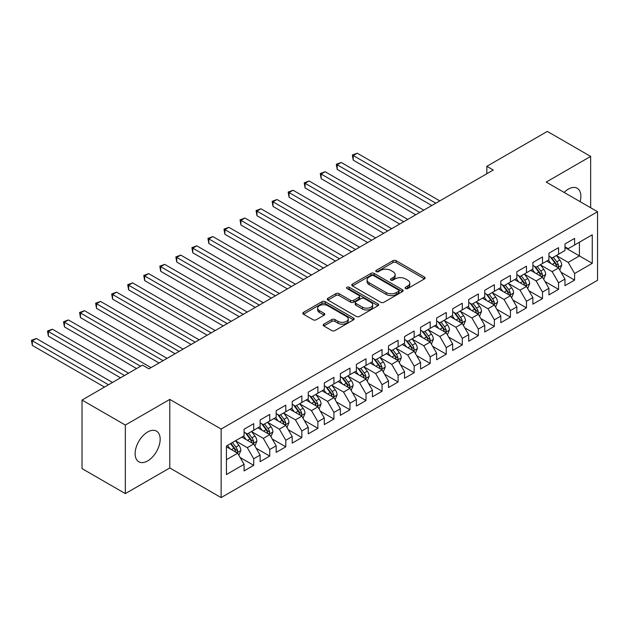 <?xml version="1.0" encoding="UTF-8"?>
<svg xmlns="http://www.w3.org/2000/svg" width="629" height="629" viewBox="0 0 629 629"><rect width="100%" height="100%" fill="white"/><g stroke="black" fill="none" stroke-linecap="round" stroke-linejoin="round"><path stroke-width="0.94" d="M405.54 288.546A1.557 0.896 0 0 0 407.741 288.546L424.473 278.883A2.225 1.289 0 0 0 425.125 277.971A2.225 1.289 0 0 0 424.473 277.059L396.128 260.697A2.225 1.289 0 0 0 392.976 260.697L376.244 270.36A1.557 0.896 0 0 0 375.788 270.997A1.557 0.896 0 0 0 376.244 271.634A1.557 0.896 0 0 0 378.446 271.634L380.616 270.376A7.123 4.112 0 0 1 390.695 270.376L393.054 271.744A7.123 4.112 0 0 1 395.146 274.653A7.123 4.112 0 0 1 393.054 277.562L390.892 278.812A1.557 0.896 0 0 0 390.436 279.449A1.557 0.896 0 0 0 390.892 280.086A1.557 0.896 0 0 0 393.094 280.086L395.264 278.836A7.123 4.112 0 0 1 405.343 278.836L407.702 280.196A7.123 4.112 0 0 1 409.786 283.113A7.123 4.112 0 0 1 407.702 286.022L405.54 287.272A1.557 0.896 0 0 0 405.076 287.909A1.557 0.896 0 0 0 405.54 288.546L405.54 287.272M147.65 460.908A17.698 10.221 120 0 0 159.208 445.316A17.698 10.221 120 0 0 156.495 431.132A17.698 10.221 120 0 0 147.65 432.005A17.698 10.221 120 0 0 136.084 447.604A17.698 10.221 120 0 0 138.797 461.788A17.698 10.221 120 0 0 147.65 460.908M580.127 201.657A17.698 10.221 120 0 0 577.194 188.244A17.698 10.221 120 0 0 568.349 189.117A17.698 10.221 120 0 0 564.111 192.419M323.841 324.163A2.225 1.289 0 0 0 323.188 325.075A2.225 1.289 0 0 0 323.841 325.979L331.79 330.571A2.225 1.289 0 0 0 334.942 330.571L353.522 319.846A2.225 1.289 0 0 0 354.174 318.934A2.225 1.289 0 0 0 353.522 318.022L325.177 301.661A2.225 1.289 0 0 0 322.024 301.661L303.445 312.385A2.225 1.289 0 0 0 302.793 313.297A2.225 1.289 0 0 0 303.445 314.209L313.045 319.752A2.225 1.289 0 0 0 316.198 319.752L324.155 315.16A2.225 1.289 0 0 0 324.808 314.248A2.225 1.289 0 0 0 324.155 313.344L319.39 310.592A5.96 3.436 0 0 1 317.645 308.163A5.96 3.436 0 0 1 321.325 304.979A5.96 3.436 0 0 1 327.811 305.725L346.477 316.505A5.96 3.436 0 0 1 348.222 318.934A5.96 3.436 0 0 1 344.543 322.111A5.96 3.436 0 0 1 338.048 321.364L334.942 319.571A2.225 1.289 0 0 0 331.79 319.571L323.841 324.163L323.841 325.979L331.79 321.427L331.79 319.571M125.344 425.062L125.344 493.608L169.791 467.952L169.791 399.399L125.344 425.062L82.022 400.052L142.516 365.127L148.931 368.83L493.254 170.034L486.838 166.331L486.838 173.738M169.791 399.399L221.133 429.041L597.55 211.721L597.55 280.275L221.133 497.594L221.133 429.041M590.647 207.735L590.647 156.417L546.208 182.08L597.55 211.721M590.647 156.417L547.332 131.406L486.838 166.331M380.773 302.297A2.225 1.289 0 0 0 383.918 302.297L402.505 291.565A2.225 1.289 0 0 0 403.158 290.653A2.225 1.289 0 0 0 402.505 289.749L374.153 273.379A2.225 1.289 0 0 0 371.008 273.379L352.421 284.111A2.225 1.289 0 0 0 351.768 285.016A2.225 1.289 0 0 0 352.421 285.928L380.773 302.297M347.609 288.876A1.557 0.896 0 0 1 349.197 289.096L349.197 287.249L378.013 303.886A2.225 1.289 0 0 1 378.666 304.798A2.225 1.289 0 0 1 378.013 305.702L359.434 316.434A2.225 1.289 0 0 1 356.281 316.434L327.929 300.064L335.886 295.512L335.886 293.657L327.929 298.248A2.225 1.289 0 0 0 327.277 299.16A2.225 1.289 0 0 0 327.929 300.064L327.929 298.248M335.886 295.512A2.225 1.289 0 0 1 339.039 295.512L339.039 293.657A2.225 1.289 0 0 0 335.886 293.657M339.039 293.657L350.534 300.292A2.225 1.289 0 0 0 353.679 300.292L358.955 297.25A2.225 1.289 0 0 0 359.607 296.338A2.225 1.289 0 0 0 358.955 295.433L346.988 288.522A1.557 0.896 0 0 1 346.532 287.885A1.557 0.896 0 0 1 347.491 287.052A1.557 0.896 0 0 1 349.197 287.249M564.976 247.574L579.419 255.909L579.419 242.196L592.259 234.79L574.607 244.98L574.607 238.399L564.976 243.958L564.976 250.539L558.56 254.242L558.56 247.661L548.936 253.22L548.936 259.801L542.513 263.504L542.513 256.931L532.889 262.482L532.889 269.063L526.473 272.766L526.473 266.193L516.841 271.752L516.841 278.325L510.426 282.028L510.426 275.455L500.802 281.014L500.802 287.587L494.378 291.298L494.378 284.717L484.755 290.276L484.755 296.857L478.339 300.56L478.339 293.979L468.707 299.538L468.707 306.119L462.291 309.822L462.291 303.241L452.66 308.8L452.66 315.381L446.244 319.084L446.244 312.511L436.62 318.07L436.62 324.643L430.197 328.346L430.197 321.773L420.573 327.332L420.573 333.905L414.157 337.616L414.157 331.035L404.526 336.594L404.526 343.167L398.11 346.878L398.11 340.297L388.486 345.856L388.486 352.437L382.062 356.14L382.062 349.559L372.439 355.118L372.439 361.699L366.023 365.402L366.023 358.829L356.391 364.388L356.391 370.961L349.976 374.664L349.976 368.091L340.352 373.65L340.352 380.223L333.928 383.926L333.928 377.353L324.305 382.912L324.305 389.485L317.889 393.196L317.889 386.615L308.257 392.174L308.257 398.755L301.841 402.458L301.841 395.877L292.21 401.436L292.21 408.017L285.794 411.72L285.794 405.147L276.17 410.698L276.17 417.279L269.747 420.982L269.747 414.409L260.123 419.968L260.123 426.541L253.707 430.244L253.707 423.671L244.076 429.23L244.076 435.803L226.432 445.992L226.432 474.525L244.076 464.336L237.66 453.218L226.432 446.739M592.259 234.79L592.259 263.323L574.607 273.513L568.191 262.395L556.555 255.681M561.044 272.263L574.607 280.086L574.607 273.513M574.607 280.086L564.976 285.645L564.976 279.064L558.56 282.775L552.144 271.657L540.508 264.943M545.005 281.525L558.56 289.348L558.56 282.775M558.56 289.348L548.936 294.907L548.936 288.334L542.513 292.037L536.097 280.919L524.468 274.205M528.958 290.787L542.513 298.61L542.513 292.037M542.513 298.61L532.889 304.169L532.889 297.596L526.473 301.299L520.049 290.181L508.421 283.467M512.91 300.049L526.473 307.88L526.473 301.299M526.473 307.88L516.841 313.439L516.841 306.858L510.426 310.561L504.01 299.443L492.373 292.729M496.871 309.311L510.426 317.142L510.426 310.561M510.426 317.142L500.802 322.701L500.802 316.12L494.378 319.823L487.962 308.713L476.326 301.991M480.823 318.573L494.378 326.404L494.378 319.823M494.378 326.404L484.755 331.963L484.755 325.382L478.339 329.093L471.915 317.975L460.286 311.261M464.776 327.843L478.339 335.666L478.339 329.093M478.339 335.666L468.707 341.225L468.707 334.652L462.291 338.355L455.876 327.237L444.239 320.523M448.736 337.105L462.291 344.928L462.291 338.355M462.291 344.928L452.66 350.487L452.66 343.914L446.244 347.617L439.828 336.499L428.192 329.785M432.689 346.367L446.244 354.198L446.244 347.617M446.244 354.198L436.62 359.749L436.62 353.176L430.197 356.879L423.781 345.761L412.152 339.047M416.642 355.629L430.197 363.46L430.197 356.879M430.197 363.46L420.573 369.019L420.573 362.438L414.157 366.141L407.741 355.031L396.105 348.309M400.594 364.891L414.157 372.722L414.157 366.141M414.157 372.722L404.526 378.281L404.526 371.7L398.11 375.411L391.694 364.293L380.058 357.579M384.555 374.161L398.11 381.984L398.11 375.411M398.11 381.984L388.486 387.543L388.486 380.97L382.062 384.673L375.647 373.555L364.018 366.841M368.508 383.423L382.062 391.246L382.062 384.673M382.062 391.246L372.439 396.805L372.439 390.232L366.023 393.935L359.599 382.817L347.971 376.103M352.46 392.685L366.023 400.516L366.023 393.935M366.023 400.516L356.391 406.067L356.391 399.494L349.976 403.197L343.56 392.079L331.923 385.365M336.421 401.947L349.976 409.778L349.976 403.197M349.976 409.778L340.352 415.337L340.352 408.756L333.928 412.459L327.512 401.349L315.876 394.627M320.373 411.209L333.928 419.04L333.928 412.459M333.928 419.04L324.305 424.599L324.305 418.018L317.889 421.729L311.465 410.611L299.836 403.897M304.326 420.479L317.889 428.302L317.889 421.729M317.889 428.302L308.257 433.861L308.257 427.28L301.841 430.991L295.426 419.873L283.789 413.159M288.286 429.741L301.841 437.564L301.841 430.991M301.841 437.564L292.21 443.123L292.21 436.55L285.794 440.253L279.378 429.135L267.742 422.421M272.239 439.003L285.794 446.826L285.794 440.253M285.794 446.826L276.17 452.385L276.17 445.812L269.747 449.515L263.331 438.397L251.702 431.683M256.192 448.265L269.747 456.096L269.747 449.515M269.747 456.096L260.123 461.655L260.123 455.074L253.707 458.777L247.291 447.659L235.655 440.945M240.144 457.527L253.707 465.358L253.707 458.777M253.707 465.358L244.076 470.917L244.076 464.336M244.076 432.099L247.291 433.955L253.707 430.244M226.432 459.705L237.66 453.218M260.123 422.837L263.331 424.693L269.747 420.982M247.291 447.659L253.707 443.956L241.835 437.1M260.123 455.074L253.707 443.956M276.17 413.575L279.378 415.423L285.794 411.72M263.331 438.397L269.747 434.694L257.874 427.838M276.17 445.812L269.747 434.694M292.21 404.313L295.426 406.161L301.841 402.458M279.378 429.135L285.794 425.432L273.922 418.576M292.21 436.55L285.794 425.432M308.257 395.043L311.465 396.899L317.889 393.196M295.426 419.873L301.841 416.17L289.969 409.314M308.257 427.28L301.841 416.17M324.305 385.781L327.512 387.637L333.928 383.926M311.465 410.611L317.889 406.9L306.008 400.052M324.305 418.018L317.889 406.9M340.352 376.519L343.56 378.375L349.976 374.664M327.512 401.349L333.928 397.638L322.056 390.782M340.352 408.756L333.928 397.638M356.391 367.257L359.599 369.105L366.023 365.402M343.56 392.079L349.976 388.376L338.103 381.52M356.391 399.494L349.976 388.376M372.439 357.995L375.647 359.843L382.062 356.14M359.599 382.817L366.023 379.114L354.151 372.258M372.439 390.232L366.023 379.114M388.486 348.725L391.694 350.581L398.11 346.878M375.647 373.555L382.062 369.852L370.19 362.996M388.486 380.97L382.062 369.852M404.526 339.463L407.741 341.319L414.157 337.616M391.694 364.293L398.11 360.582L386.237 353.734M404.526 371.7L398.11 360.582M420.573 330.201L423.781 332.057L430.197 328.346M407.741 355.031L414.157 351.32L402.285 344.464M420.573 362.438L414.157 351.32M436.62 320.939L439.828 322.787L446.244 319.084M423.781 345.761L430.197 342.058L418.324 335.202M436.62 353.176L430.197 342.058M452.66 311.677L455.876 313.525L462.291 309.822M439.828 336.499L446.244 332.796L434.372 325.94M452.66 343.914L446.244 332.796M468.707 302.407L471.915 304.263L478.339 300.56M455.876 327.237L462.291 323.534L450.419 316.678M468.707 334.652L462.291 323.534M484.755 293.145L487.962 295.001L494.378 291.298M471.915 317.975L478.339 314.272L466.459 307.416M484.755 325.382L478.339 314.272M500.802 283.883L504.01 285.739L510.426 282.028M487.962 308.713L494.378 305.002L482.506 298.146M500.802 316.12L494.378 305.002M516.841 274.621L520.049 276.477L526.473 272.766M504.01 299.443L510.426 295.74L498.553 288.884M516.841 306.858L510.426 295.74M532.889 265.359L536.097 267.207L542.513 263.504M520.049 290.181L526.473 286.478L514.601 279.622M532.889 297.596L526.473 286.478M548.936 256.097L552.144 257.945L558.56 254.242M536.097 280.919L542.513 277.216L530.64 270.36M548.936 288.334L542.513 277.216M564.976 246.827L568.191 248.683L574.607 244.98M552.144 271.657L558.56 267.954L546.687 261.098M564.976 279.064L558.56 267.954M82.022 400.052L82.022 468.597L125.344 493.608M169.791 467.952L221.133 497.594M568.191 262.395L579.419 255.909L592.259 263.323M406.161 288.766L407.702 287.87A7.123 4.112 0 0 0 409.786 284.961L409.786 283.113M395.146 274.653L395.146 276.508A7.123 4.112 0 0 1 393.054 279.418L391.513 280.306M424.473 277.059L424.473 278.883L396.128 262.545A2.225 1.289 0 0 0 392.976 262.545L376.865 271.846M402.474 291.581L374.153 275.235A2.225 1.289 0 0 0 371.008 275.235L352.452 285.943M398.566 291.29A1.557 0.896 0 0 0 399.022 290.653A1.557 0.896 0 0 0 398.566 290.016L373.681 275.651A1.557 0.896 0 0 0 371.48 275.651L369.192 276.972A7.123 4.112 0 0 0 367.108 279.881A7.123 4.112 0 0 0 369.192 282.791L386.206 292.611A7.123 4.112 0 0 0 396.286 292.611L398.566 291.29L398.566 293.145A1.557 0.896 0 0 0 399.022 292.509L399.022 290.653M367.108 279.881L367.108 281.737A7.123 4.112 0 0 0 369.192 284.646L369.192 282.791M398.566 293.145L396.286 294.466A7.123 4.112 0 0 1 386.206 294.466L369.192 284.646M339.039 295.512L350.534 302.148A2.225 1.289 0 0 0 353.679 302.148L358.955 299.105A2.225 1.289 0 0 0 359.607 298.193L359.607 296.338M349.197 289.096L377.982 305.725M362.461 307.18A5.96 3.436 0 0 0 368.956 307.927A5.96 3.436 0 0 0 372.635 304.751A5.96 3.436 0 0 0 370.89 302.321L364.309 298.523A2.225 1.289 0 0 0 361.164 298.523L355.888 301.566A2.225 1.289 0 0 0 355.236 302.478A2.225 1.289 0 0 0 355.888 303.382L362.461 307.18L362.461 309.036A5.96 3.436 0 0 0 368.956 309.783A5.96 3.436 0 0 0 372.635 306.606L372.635 304.751M355.236 302.478L355.236 304.326A2.225 1.289 0 0 0 355.888 305.238L355.888 303.382M362.461 309.036L355.888 305.238M348.222 318.934L348.222 320.79A5.96 3.436 0 0 1 344.543 323.966A5.96 3.436 0 0 1 338.048 323.22L334.942 321.427A2.225 1.289 0 0 0 331.79 321.427M317.645 308.163L317.645 310.011A5.96 3.436 0 0 0 319.39 312.448L319.39 310.592M324.124 315.176L319.39 312.448M353.498 319.862L325.177 303.508A2.225 1.289 0 0 0 322.024 303.508L303.469 314.225L303.445 312.385M559.747 270.006L561.736 265.155A6.015 3.475 -120 0 0 559.818 260.036L556.406 255.484M550.98 263.575L548.386 260.115M547.175 261.381L546.884 260.988M439.828 200.887L357.241 153.201L353.231 155.52L353.231 160.151L431.801 205.518M557.428 267.294L558.355 266.46L558.489 265.407A6.015 3.475 -120 0 0 556.767 261.79L553.363 257.245M551.413 257.528L555.627 263.142A3.066 1.769 60 0 1 556.185 264.078L558.489 265.407M550.359 256.915L554.841 262.906A6.015 3.475 60 0 1 556.563 266.523L556.689 266.869M353.231 160.151L352.35 155.009L435.818 203.198M352.35 155.009L357.241 153.201M543.7 279.268L545.689 274.417A6.015 3.475 -120 0 0 543.77 269.298L540.366 264.746M534.933 272.837L532.338 269.377M531.128 270.643L530.837 270.25M423.781 210.149L341.201 162.471L337.191 164.782L337.191 169.413L415.761 214.78M541.38 276.563L542.316 275.722L542.442 274.676A6.015 3.475 -120 0 0 540.728 271.06L537.315 266.507M535.373 266.79L539.58 272.412A3.066 1.769 60 0 1 540.138 273.34L542.442 274.676M534.312 266.177L538.801 272.168A6.015 3.475 60 0 1 540.523 275.785L540.641 276.131M337.191 169.413L336.303 164.271L419.771 212.46M336.303 164.271L341.201 162.471M527.66 288.538L529.649 283.679A6.015 3.475 -120 0 0 527.731 278.561L524.319 274.008M518.886 282.099L516.299 278.639M515.088 279.905L514.789 279.512M407.734 219.411L325.154 171.733L321.144 174.044L321.144 178.675L399.714 224.042M525.341 285.825L526.269 284.984L526.402 283.938A6.015 3.475 -120 0 0 524.68 280.322L521.268 275.769M519.326 276.052L523.532 281.674A3.066 1.769 60 0 1 524.091 282.602L526.402 283.938M518.265 275.439L522.754 281.43A6.015 3.475 60 0 1 524.476 285.047L524.594 285.393M321.144 178.675L320.263 173.541L403.724 221.722M320.263 173.541L325.154 171.733M511.613 297.8L513.602 292.941A6.015 3.475 -120 0 0 511.684 287.823L508.271 283.27M502.846 291.361L500.252 287.901M499.041 289.167L498.742 288.774M391.694 228.673L309.106 180.995L305.096 183.314L305.096 187.945L383.666 233.304M509.293 295.087L510.221 294.246L510.355 293.2A6.015 3.475 -120 0 0 508.633 289.584L505.229 285.031M503.279 285.314L507.493 290.936A3.066 1.769 60 0 1 508.043 291.864L510.355 293.2M502.225 284.709L506.707 290.692A6.015 3.475 60 0 1 508.429 294.309L508.554 294.663M305.096 187.945L304.216 182.803L387.684 230.992M304.216 182.803L309.106 180.995M495.566 307.062L497.555 302.211A6.015 3.475 -120 0 0 495.636 297.085L492.232 292.54M486.799 300.631L484.204 297.171M482.993 298.429L482.702 298.036M375.647 237.935L293.067 190.257L289.049 192.576L289.049 197.207L367.627 242.566M493.246 304.35L494.182 303.516L494.308 302.463A6.015 3.475 -120 0 0 492.586 298.846L489.181 294.293M487.239 294.584L491.446 300.198A3.066 1.769 60 0 1 492.004 301.134L494.308 302.463M486.178 293.971L490.667 299.962A6.015 3.475 60 0 1 492.389 303.579L492.507 303.925M289.049 197.207L288.168 192.065L371.637 240.254M288.168 192.065L293.067 190.257M479.526 316.324L481.515 311.473A6.015 3.475 -120 0 0 479.597 306.347L476.184 301.802M470.751 309.893L468.165 306.433M466.954 307.699L466.655 307.298M359.599 247.197L277.019 199.519L273.01 201.838L273.01 206.469L351.58 251.836M477.199 313.612L478.134 312.778L478.268 311.725A6.015 3.475 -120 0 0 476.546 308.108L473.134 303.563M471.192 303.846L475.398 309.46A3.066 1.769 60 0 1 475.956 310.396L478.268 311.725M470.13 303.233L474.62 309.224A6.015 3.475 60 0 1 476.342 312.841L476.46 313.187M273.01 206.469L272.129 201.327L355.589 249.516M272.129 201.327L277.019 199.519M463.479 325.586L465.468 320.735A6.015 3.475 -120 0 0 463.549 315.616L460.137 311.064M454.704 319.155L452.117 315.695M450.907 316.961L450.608 316.568M343.56 256.467L260.972 208.789L256.962 211.1L256.962 215.731L335.532 261.098M461.159 322.881L462.087 322.04L462.221 320.994A6.015 3.475 -120 0 0 460.499 317.378L457.094 312.825M455.144 313.108L459.359 318.73A3.066 1.769 60 0 1 459.909 319.658L462.221 320.994M454.091 312.495L458.572 318.486A6.015 3.475 60 0 1 460.294 322.103L460.42 322.449M256.962 215.731L256.082 210.589L339.542 258.778M256.082 210.589L260.972 208.789M447.431 334.856L449.421 329.997A6.015 3.475 -120 0 0 447.502 324.878L444.098 320.326M438.665 328.417L436.07 324.957M434.859 326.223L434.568 325.83M327.512 265.729L244.933 218.051L240.915 220.362L240.915 224.993L319.493 270.36M445.112 332.143L446.047 331.302L446.173 330.256A6.015 3.475 -120 0 0 444.451 326.64L441.047 322.087M439.097 322.37L443.311 327.992A3.066 1.769 60 0 1 443.87 328.92L446.173 330.256M438.043 321.757L442.525 327.748A6.015 3.475 60 0 1 444.247 331.365L444.373 331.711M240.915 224.993L240.034 219.851L323.503 268.04M240.034 219.851L244.933 218.051M431.392 344.118L433.373 339.259A6.015 3.475 -120 0 0 431.455 334.141L428.05 329.588M422.617 337.679L420.03 334.219M418.812 335.485L418.521 335.092M311.465 274.991L228.885 227.313L224.875 229.624L224.875 234.263L303.445 279.622M429.064 341.405L430 340.564L430.134 339.518A6.015 3.475 -120 0 0 428.412 335.902L425 331.349M423.058 331.632L427.264 337.254A3.066 1.769 60 0 1 427.822 338.182L430.134 339.518M421.996 331.027L426.486 337.01A6.015 3.475 60 0 1 428.207 340.627L428.325 340.981M224.875 234.263L223.987 229.121L307.455 277.31M223.987 229.121L228.885 227.313M415.344 353.38L417.334 348.521A6.015 3.475 -120 0 0 415.415 343.403L412.003 338.858M406.57 346.949L403.983 343.489M402.772 344.747L402.474 344.354M295.426 284.253L212.838 236.575L208.828 238.894L208.828 243.525L287.398 288.884M413.025 350.668L413.953 349.826L414.086 348.781A6.015 3.475 -120 0 0 412.365 345.164L408.952 340.611M407.01 340.894L411.217 346.516A3.066 1.769 60 0 1 411.775 347.452L414.086 348.781M405.949 340.289L410.438 346.272A6.015 3.475 60 0 1 412.16 349.889L412.278 350.243M208.828 243.525L207.947 238.383L291.408 286.572M207.947 238.383L212.838 236.575M399.297 362.642L401.286 357.791A6.015 3.475 -120 0 0 399.368 352.665L395.956 348.12M390.53 356.211L387.936 352.751M386.725 354.009L386.434 353.616M279.378 293.515L196.791 245.837L192.781 248.156L192.781 252.787L271.351 298.146M396.978 359.93L397.905 359.096L398.039 358.043A6.015 3.475 -120 0 0 396.317 354.426L392.913 349.881M390.963 350.164L395.177 355.778A3.066 1.769 60 0 1 395.735 356.714L398.039 358.043M389.909 349.551L394.391 355.542A6.015 3.475 60 0 1 396.113 359.159L396.239 359.505M192.781 252.787L191.9 247.645L275.368 295.834M191.9 247.645L196.791 245.837M383.25 371.904L385.239 367.053A6.015 3.475 -120 0 0 383.32 361.934L379.916 357.382M374.483 365.473L371.888 362.013M370.678 363.279L370.387 362.886M263.331 302.785L180.751 255.099L176.741 257.418L176.741 262.049L255.311 307.416M380.93 369.192L381.866 368.358L381.992 367.305A6.015 3.475 -120 0 0 380.278 363.688L376.865 359.143M374.923 359.426L379.13 365.048A3.066 1.769 60 0 1 379.688 365.976L381.992 367.305M373.862 358.813L378.351 364.804A6.015 3.475 60 0 1 380.073 368.421L380.191 368.767M176.741 262.049L175.853 256.907L259.321 305.096M175.853 256.907L180.751 255.099M367.21 381.166L369.199 376.315A6.015 3.475 -120 0 0 367.281 371.196L363.869 366.644M358.436 374.735L355.849 371.275M354.638 372.541L354.339 372.148M247.283 312.047L164.704 264.369L160.694 266.68L160.694 271.311L239.264 316.678M364.891 378.461L365.819 377.62L365.952 376.574A6.015 3.475 -120 0 0 364.23 372.958L360.818 368.405M358.876 368.688L363.082 374.31A3.066 1.769 60 0 1 363.641 375.238L365.952 376.574M357.815 368.075L362.304 374.066A6.015 3.475 60 0 1 364.026 377.683L364.144 378.029M160.694 271.311L159.813 266.169L243.274 314.358M159.813 266.169L164.704 264.369M351.163 390.436L353.152 385.577A6.015 3.475 -120 0 0 351.234 380.459L347.821 375.906M342.396 383.997L339.802 380.537M338.591 381.803L338.292 381.41M231.244 321.309L148.656 273.631L144.646 275.942L144.646 280.581L223.216 325.94M348.843 387.723L349.771 386.882L349.905 385.836A6.015 3.475 -120 0 0 348.183 382.22L344.778 377.667M342.829 377.95L347.043 383.572A3.066 1.769 60 0 1 347.593 384.5L349.905 385.836M341.775 377.345L346.257 383.328A6.015 3.475 60 0 1 347.979 386.945L348.104 387.291M144.646 280.581L143.766 275.439L227.234 323.62M143.766 275.439L148.656 273.631M335.115 399.698L337.105 394.839A6.015 3.475 -120 0 0 335.186 389.721L331.782 385.168M326.349 393.259L323.754 389.807M322.543 391.065L322.252 390.672M215.197 330.571L132.617 282.893L128.599 285.212L128.599 289.843L207.177 335.202M332.796 396.985L333.732 396.144L333.857 395.098A6.015 3.475 -120 0 0 332.136 391.482L328.731 386.929M326.789 387.212L330.996 392.834A3.066 1.769 60 0 1 331.554 393.762L333.857 395.098M325.728 386.607L330.217 392.59A6.015 3.475 60 0 1 331.931 396.207L332.057 396.561M128.599 289.843L127.718 284.701L211.187 332.89M127.718 284.701L132.617 282.893M319.076 408.96L321.065 404.109A6.015 3.475 -120 0 0 319.147 398.983L315.734 394.438M310.301 402.529L307.715 399.069M306.504 400.327L306.205 399.934M199.149 339.833L116.569 292.155L112.56 294.474L112.56 299.105L191.13 344.464M316.749 406.248L317.684 405.414L317.818 404.361A6.015 3.475 -120 0 0 316.096 400.744L312.684 396.199M310.742 396.482L314.948 402.096A3.066 1.769 60 0 1 315.506 403.032L317.818 404.361M309.68 395.869L314.17 401.86A6.015 3.475 60 0 1 315.892 405.477L316.01 405.823M112.56 299.105L111.679 293.963L195.139 342.152M111.679 293.963L116.569 292.155M303.029 418.222L305.018 413.371A6.015 3.475 -120 0 0 303.099 408.252L299.687 403.7M294.254 411.791L291.667 408.331M290.456 409.597L290.158 409.204M183.11 349.103L100.522 301.417L96.512 303.736L96.512 308.367L175.082 353.734M300.709 415.51L301.637 414.676L301.771 413.623A6.015 3.475 -120 0 0 300.049 410.006L296.644 405.461M294.694 405.744L298.909 411.366A3.066 1.769 60 0 1 299.459 412.294L301.771 413.623M293.641 405.131L298.122 411.122A6.015 3.475 60 0 1 299.844 414.739L299.97 415.085M96.512 308.367L95.632 303.225L179.092 351.414M95.632 303.225L100.522 301.417M286.981 427.484L288.97 422.633A6.015 3.475 -120 0 0 287.052 417.514L283.648 412.962M278.215 421.053L275.62 417.593M274.409 418.859L274.118 418.466M167.062 358.365L84.483 310.687L80.465 312.998L80.465 317.629L159.043 362.996M284.662 424.779L285.597 423.938L285.723 422.892A6.015 3.475 -120 0 0 284.001 419.276L280.597 414.723M278.647 415.006L282.861 420.628A3.066 1.769 60 0 1 283.42 421.556L285.723 422.892M277.593 414.393L282.075 420.384A6.015 3.475 60 0 1 283.797 424.001L283.923 424.347M80.465 317.629L79.584 312.487L163.053 360.676M79.584 312.487L84.483 310.687M270.942 436.754L272.923 431.895A6.015 3.475 -120 0 0 271.005 426.776L267.6 422.224M262.167 430.315L259.58 426.855M258.362 428.121L258.071 427.728M151.015 367.627L68.435 319.949L64.425 322.26L64.425 326.891L136.579 368.555M268.614 434.041L269.55 433.2L269.684 432.154A6.015 3.475 -120 0 0 267.962 428.538L264.55 423.985M262.608 424.268L266.814 429.89A3.066 1.769 60 0 1 267.372 430.818L269.684 432.154M261.546 423.655L266.036 429.646A6.015 3.475 60 0 1 267.757 433.263L267.875 433.609M64.425 326.891L63.537 321.757L140.589 366.235M63.537 321.757L68.435 319.949M254.894 446.016L256.884 441.157A6.015 3.475 -120 0 0 254.965 436.039L251.553 431.486M246.12 439.577L243.533 436.117M242.322 437.383L242.023 436.99M128.552 373.186L52.388 329.211L48.378 331.53L48.378 336.161L120.532 377.817M252.575 443.303L253.503 442.462L253.636 441.416A6.015 3.475 -120 0 0 251.914 437.8L248.502 433.247M246.56 433.53L250.767 439.152A3.066 1.769 60 0 1 251.325 440.08L253.636 441.416M245.499 432.925L249.988 438.908A6.015 3.475 60 0 1 251.71 442.525L251.828 442.879M48.378 336.161L47.497 331.019L124.542 375.497M47.497 331.019L52.388 329.211M238.847 455.278L240.836 450.427A6.015 3.475 -120 0 0 238.918 445.301L235.505 440.756M230.08 448.847L227.486 445.387M112.512 382.448L36.34 338.473L32.331 340.792L32.331 345.423L104.485 387.079M236.528 452.566L237.455 451.732L237.589 450.679A6.015 3.475 -120 0 0 235.867 447.062L232.463 442.509M230.953 443.382L234.727 448.414A3.066 1.769 60 0 1 235.285 449.35L237.589 450.679M230.536 443.626L233.941 448.178A6.015 3.475 60 0 1 235.663 451.795L235.789 452.141M32.331 345.423L31.45 340.281L108.495 384.767M31.45 340.281L36.34 338.473M407.702 287.87L407.702 286.022M390.892 280.086L390.892 278.812M393.054 279.418L393.054 277.562M376.244 271.634L376.244 270.36M392.976 262.545L392.976 260.697M396.128 262.545L396.128 260.697M352.421 285.928L352.421 284.111M371.008 275.235L371.008 273.379M374.153 275.235L374.153 273.379M402.505 291.565L402.505 289.749M386.206 294.466L386.206 292.611M396.286 294.466L396.286 292.611M350.534 302.148L350.534 300.292M353.679 302.148L353.679 300.292M358.955 299.105L358.955 297.25M378.013 305.702L378.013 303.886M334.942 321.427L334.942 319.571M338.048 323.22L338.048 321.364M324.155 315.16L324.155 313.344M322.024 303.508L322.024 301.661M325.177 303.508L325.177 301.661M353.522 319.846L353.522 318.022M557.805 267.514L561.697 265.273M556.767 261.79L559.818 260.036M552.333 264.353L554.841 262.906M541.758 276.776L545.65 274.535M540.728 271.06L543.77 269.298M536.285 273.615L538.801 272.168M525.718 286.046L529.61 283.797M524.68 280.322L527.731 278.561M520.238 282.885L522.754 281.43M509.671 295.308L513.563 293.059M508.633 289.584L511.684 287.823M504.199 292.147L506.707 290.692M493.623 304.57L497.515 302.321M492.586 298.846L495.636 297.085M488.151 301.409L490.667 299.962M477.584 313.832L481.476 311.583M476.546 308.108L479.597 306.347M472.104 310.671L474.62 309.224M461.537 323.094L465.429 320.853M460.499 317.378L463.549 315.616M456.064 319.933L458.572 318.486M445.489 332.364L449.381 330.115M444.451 326.64L447.502 324.878M440.017 329.203L442.525 327.748M429.45 341.626L433.334 339.377M428.412 335.902L431.455 334.141M423.97 338.465L426.486 337.01M413.402 350.888L417.294 348.639M412.365 345.164L415.415 343.403M407.93 347.727L410.438 346.272M397.355 360.15L401.247 357.901M396.317 354.426L399.368 352.665M391.883 356.989L394.391 355.542M381.308 369.412L385.2 367.171M380.278 363.688L383.32 361.934M375.835 366.251L378.351 364.804M365.268 378.682L369.16 376.433M364.23 372.958L367.281 371.196M359.788 375.513L362.304 374.066M349.221 387.944L353.113 385.695M348.183 382.22L351.234 380.459M343.748 384.783L346.257 383.328M333.173 397.206L337.065 394.957M332.136 391.482L335.186 389.721M327.701 394.045L330.217 392.59M317.134 406.468L321.026 404.219M316.096 400.744L319.147 398.983M311.654 403.307L314.17 401.86M301.087 415.73L304.979 413.489M300.049 410.006L303.099 408.252M295.614 412.569L298.122 411.122M285.039 424.992L288.931 422.751M284.001 419.276L287.052 417.514M279.567 421.831L282.075 420.384M269 434.262L272.884 432.013M267.962 428.538L271.005 426.776M263.52 431.101L266.036 429.646M252.952 443.524L256.844 441.275M251.914 437.8L254.965 436.039M247.48 440.363L249.988 438.908M236.905 452.786L240.797 450.537M235.867 447.062L238.918 445.301M231.433 449.625L233.941 448.178"/></g></svg>

